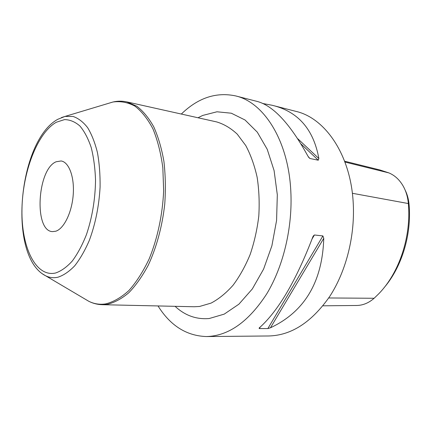 <?xml version="1.0" encoding="UTF-8"?>
<svg xmlns="http://www.w3.org/2000/svg" width="431" height="431" viewBox="0 0 431 431"><rect width="100%" height="100%" fill="white"/><g stroke="black" fill="none" stroke-linecap="round" stroke-linejoin="round"><path stroke-width="0.65" d="M322.943 305.811L356.599 305.482C362.886 305.396 368.726 302.993 374.124 298.268L378.757 293.78C399.181 272.898 411.357 236.759 408.356 203.551C407.791 197.112 406.094 191.337 403.254 186.219C399.602 179.835 394.828 175.401 388.934 172.917L380.045 169.997L344.606 161.194M405.092 189.985C407.29 194.397 408.62 199.273 409.084 204.617C411.756 234.615 401.73 267.204 384.069 287.714M55.777 231.221C63.96 228.726 71.95 212.391 73.222 194.661C74.568 176.925 68.938 162.013 61.089 160.962L56.154 161.765C37.217 169.124 33.737 231.194 52.507 231.614L55.777 231.221M158.021 305.945C170.347 325.658 186.472 335.862 206.395 336.552C228.457 336.013 248.552 321.812 266.687 293.947C283.393 266.369 292.741 227.239 290.812 191.116C288.366 140.226 263.686 102.233 235.617 95.908C216.109 91.808 198.012 97.859 181.327 114.048M273.216 105.547L296.016 111.392C324.807 117.992 350.134 153.905 353.113 201.142C355.419 234.696 346.395 270.857 329.753 296.399C311.683 322.237 291.345 335.431 268.739 335.975L206.395 336.552M262.544 103.451L272.29 105.304C298.036 111.521 313.563 129.262 318.865 158.538L318.261 160.197L309.894 158.489L308.02 156.302C290.058 123.605 272.904 105.261 256.553 101.269L255.966 101.123M322.9 235.935L323.762 238.321C322.361 281.933 304.593 311.753 270.463 327.781L267.85 328.562L322.9 235.935L314.414 234.981L313.229 236.053L312.761 237.115C296.097 280.662 278.318 310.88 259.43 327.775L259.058 328.163L259.343 328.567L267.85 328.562M374.124 298.268L328.718 297.966M388.934 172.917L344.924 162.04M409.084 204.617L408.356 203.551L352.364 193.282M194.203 306.753L199.58 306.463L211.088 303.101C218.776 299.033 226.097 293.08 233.058 285.247C239.652 276.411 245.352 266.159 250.158 254.495C254.312 242.222 257.188 229.405 258.794 216.033C259.602 202.635 259.047 189.71 257.135 177.254C254.473 165.359 250.686 154.794 245.772 145.565L237.228 134.133C230.806 128.163 223.948 124.09 216.648 121.919L126.806 101.894L136.767 106.198C143.097 111.031 148.754 117.905 153.743 126.816C158.22 136.805 161.609 148.323 163.909 161.361C165.488 175.045 165.768 189.29 164.75 204.1C162.288 226.302 156.501 247.577 148.21 265.275C142.3 276.325 135.835 285.473 128.815 292.724C121.639 298.758 114.436 302.637 107.2 304.356L102.179 304.695L194.203 306.753M56.364 122.226L64.488 119.613C69.908 119.673 75.032 121.784 79.859 125.954C84.384 131.299 88.166 138.486 91.205 147.504C93.699 157.428 95.143 168.424 95.531 180.497C95.219 199.483 92.196 217.504 86.469 234.556C82.326 245.013 77.596 253.837 72.284 261.03C66.783 267.096 61.207 271.088 55.551 273.012C35.59 277.526 21.281 246.844 21.959 209.676C22.417 172.54 37.222 132.931 56.364 122.226M61.428 117.555L64.995 116.435L73.065 116.451C78.323 118.239 83.172 121.957 87.601 127.608C91.679 134.337 94.96 142.666 97.438 152.606C99.362 163.295 100.245 174.797 100.089 187.113C98.995 206.25 95.396 224.028 89.298 240.46C84.945 250.519 80.08 258.972 74.698 265.819C69.159 271.584 63.562 275.382 57.91 277.219C53.595 278.167 49.506 277.693 45.643 275.786L42.448 273.841M108.671 103.295L112.895 102.023C120.427 100.956 127.748 102.314 134.865 106.101C141.702 111.333 147.736 118.94 152.967 128.928C157.574 140.172 160.86 153.091 162.832 167.691L163.656 190.782C162.584 214.751 157.471 238.639 149.169 258.891C143.135 271.584 136.374 282.133 128.891 290.548C121.186 297.53 113.423 301.986 105.6 303.909C99.642 304.803 94.006 303.914 88.7 301.242L84.907 298.995M175.094 306.328C185.034 315.562 196.417 319.624 209.245 318.514L224.233 314.124L238.898 304.184L252.329 288.942L263.6 269.1L271.896 245.772L276.578 220.451L277.316 194.817L274.094 170.584L267.225 149.298L257.296 132.166L245.056 120.012L231.334 113.213L216.965 111.785L202.705 115.443L197.996 117.765M318.261 160.197L301.156 144.073M309.894 158.489L308.548 157.207M318.865 158.538L297.853 138.809M259.343 328.567L260.205 327.102M312.087 238.936L314.414 234.981M270.463 327.781L323.762 238.321M102.179 304.695C97.406 304.555 92.913 303.402 88.7 301.242L45.643 275.786C7.246 256.515 18.35 140.743 57.77 119.317L64.995 116.435L112.895 102.023C117.501 100.935 122.135 100.892 126.806 101.894M235.617 95.908L256.553 101.274"/></g></svg>
